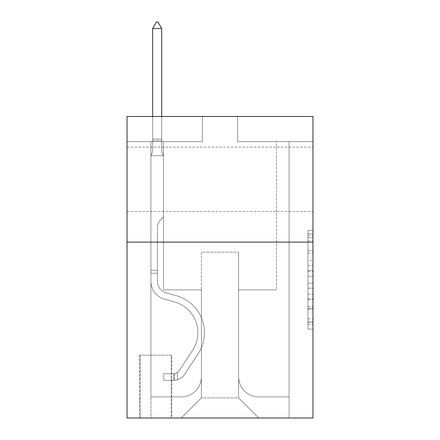 <?xml version="1.0" encoding="UTF-8"?>
<svg xmlns="http://www.w3.org/2000/svg" width="440" height="440" viewBox="0 0 440 440"><rect width="100%" height="100%" fill="white"/><g stroke="black" fill="none" stroke-linecap="round" stroke-linejoin="round"><path stroke-width="0.33" stroke-dasharray="2.2 1.65" d="M307.945 260.562L307.945 276.348L312.972 276.348L312.972 324.198L312.972 235.406L312.972 276.348L307.945 276.348L307.945 233.926L307.945 329.131L307.945 230.472L307.945 322.223L312.972 322.223L307.945 322.223L312.972 322.223L307.945 322.223L307.945 306.438L307.945 329.131L312.972 329.131L312.972 230.472L312.972 321.976L312.972 283.256L307.945 283.256L312.972 283.256L312.972 306.438L312.972 237.38L307.945 237.38L312.972 237.38L312.972 329.131L312.972 235.406L312.972 329.131L307.945 329.131L307.945 230.472L312.972 230.472L312.972 235.406L312.972 230.472L312.972 235.406L312.972 230.472L312.972 233.926L312.972 230.472L307.945 230.472L307.945 237.38L312.972 237.38L307.945 237.38L307.945 260.562L312.972 260.562M312.972 179.295L312.972 147.131L312.972 179.295M127.028 179.295L127.028 147.131L127.028 179.295M171.754 355.185L139.596 355.185L171.754 355.185L171.754 418L139.596 418L171.754 418M139.596 355.185L139.596 418M312.972 270.43L312.972 265.496L312.972 270.43L307.945 270.43L307.945 250.575L307.945 309.029L307.945 294.355L312.972 294.355L307.945 294.355L307.945 329.131L312.972 329.131L307.945 329.131L312.972 329.131L307.945 329.131L307.945 230.472L312.972 230.472L307.945 230.472L312.972 230.472L307.945 230.472L307.945 270.43L312.972 270.43M312.972 242.11L312.972 418L127.028 418L127.028 242.11L312.972 242.11L312.972 116.479L237.589 116.479L312.972 116.479L312.972 141.603L312.972 116.479L127.028 116.479L202.411 116.479L127.028 116.479L127.028 242.11L312.972 242.11L127.028 242.11M312.972 141.603L237.589 141.603L312.972 141.603M276.535 141.603L289.097 141.603L276.535 141.603L289.097 141.603L276.535 141.603L289.097 141.603L276.535 141.603L289.097 141.603L276.535 141.603L289.097 141.603L276.535 141.603L289.097 141.603L276.535 141.603L289.097 141.603L276.535 141.603L289.097 141.603L276.535 141.603L289.097 141.603L276.535 141.603L289.097 141.603L276.535 141.603L289.097 141.603L276.535 141.603L289.097 141.603L276.535 141.603L276.535 289.856L238.596 289.856L238.596 397.898L201.405 397.898L238.596 397.898L258.698 418L289.097 418L289.097 141.603L289.097 418L181.302 418L258.698 418L238.596 397.898L258.698 418L238.596 397.898L238.596 252.164L238.596 376.794A20.102 20.102 0 0 0 258.698 396.891L289.097 396.891L289.097 141.603L289.097 396.891L289.097 141.603L289.097 396.891L289.097 141.603L289.097 396.891L289.097 141.603L289.097 396.891L289.097 141.603L289.097 396.891L289.097 141.603L289.097 396.891L289.097 141.603L289.097 396.891L289.097 141.603L289.097 396.891L289.097 141.603L289.097 396.891L289.097 141.603L289.097 396.891L258.698 396.891A20.102 20.102 0 0 1 238.596 376.794A20.102 20.102 0 0 0 258.698 396.891A20.102 20.102 0 0 1 238.596 376.794A20.102 20.102 0 0 0 258.698 396.891A20.102 20.102 0 0 1 238.596 376.794A20.102 20.102 0 0 0 258.698 396.891A20.102 20.102 0 0 1 238.596 376.794A20.102 20.102 0 0 0 258.698 396.891A20.102 20.102 0 0 1 238.596 376.794A20.102 20.102 0 0 0 258.698 396.891A20.102 20.102 0 0 1 238.596 376.794A20.102 20.102 0 0 0 258.698 396.891A20.102 20.102 0 0 1 238.596 376.794A20.102 20.102 0 0 0 258.698 396.891A20.102 20.102 0 0 1 238.596 376.794A20.102 20.102 0 0 0 258.698 396.891A20.102 20.102 0 0 1 238.596 376.794A20.102 20.102 0 0 0 258.698 396.891A20.102 20.102 0 0 1 238.596 376.794A20.102 20.102 0 0 0 258.698 396.891A20.102 20.102 0 0 1 238.596 376.794L238.596 289.856L238.596 376.794L238.596 289.856L238.596 376.794L238.596 289.856L238.596 376.794L238.596 289.856L238.596 376.794L238.596 289.856L238.596 376.794L238.596 289.856L238.596 376.794L238.596 289.856L238.596 376.794L238.596 289.856L238.596 376.794L238.596 289.856L238.596 376.794L238.596 289.856L238.596 376.794L238.596 289.856L276.535 289.856L238.596 289.856L276.535 289.856L238.596 289.856L276.535 289.856L238.596 289.856L276.535 289.856L238.596 289.856L276.535 289.856L238.596 289.856L276.535 289.856L238.596 289.856L276.535 289.856L238.596 289.856L276.535 289.856L238.596 289.856L276.535 289.856L238.596 289.856L276.535 289.856L238.596 289.856L276.535 289.856L238.596 289.856L276.535 289.856L276.535 141.603M127.028 141.603L202.411 141.603L127.028 141.603L127.028 116.479L127.028 141.603M150.904 141.603L163.465 141.603L150.904 141.603L163.465 141.603L150.904 141.603L163.465 141.603L150.904 141.603L163.465 141.603L150.904 141.603L163.465 141.603L150.904 141.603L163.465 141.603L150.904 141.603L163.465 141.603L150.904 141.603L163.465 141.603L150.904 141.603L163.465 141.603L150.904 141.603L163.465 141.603L150.904 141.603L163.465 141.603L150.904 141.603L163.465 141.603L150.904 141.603L150.904 418L181.302 418L201.405 397.898L201.405 289.856L163.465 289.856L163.465 141.603L163.465 289.856L163.465 141.603L163.465 289.856L163.465 141.603L163.465 289.856L163.465 141.603L163.465 289.856L163.465 141.603L163.465 289.856L163.465 141.603L163.465 289.856L163.465 141.603L163.465 289.856L163.465 141.603L163.465 289.856L163.465 141.603L163.465 289.856L163.465 141.603L163.465 289.856L163.465 141.603L163.465 289.856L163.465 141.603L163.465 289.856L201.405 289.856L163.465 289.856L201.405 289.856L163.465 289.856L201.405 289.856L163.465 289.856L201.405 289.856L163.465 289.856L201.405 289.856L163.465 289.856L201.405 289.856L163.465 289.856L201.405 289.856L163.465 289.856L201.405 289.856L163.465 289.856L201.405 289.856L163.465 289.856L201.405 289.856L163.465 289.856L201.405 289.856L163.465 289.856L201.405 289.856L201.405 397.898L181.302 418L201.405 397.898L181.302 418L150.904 418L150.904 141.603L150.904 396.891L181.302 396.891A20.102 20.102 0 0 0 201.405 376.794L201.405 289.856L201.405 376.794A20.102 20.102 0 0 1 181.302 396.891A20.102 20.102 0 0 0 201.405 376.794A20.102 20.102 0 0 1 181.302 396.891A20.102 20.102 0 0 0 201.405 376.794A20.102 20.102 0 0 1 181.302 396.891A20.102 20.102 0 0 0 201.405 376.794A20.102 20.102 0 0 1 181.302 396.891A20.102 20.102 0 0 0 201.405 376.794A20.102 20.102 0 0 1 181.302 396.891A20.102 20.102 0 0 0 201.405 376.794A20.102 20.102 0 0 1 181.302 396.891A20.102 20.102 0 0 0 201.405 376.794A20.102 20.102 0 0 1 181.302 396.891A20.102 20.102 0 0 0 201.405 376.794A20.102 20.102 0 0 1 181.302 396.891A20.102 20.102 0 0 0 201.405 376.794A20.102 20.102 0 0 1 181.302 396.891A20.102 20.102 0 0 0 201.405 376.794A20.102 20.102 0 0 1 181.302 396.891A20.102 20.102 0 0 0 201.405 376.794A20.102 20.102 0 0 1 181.302 396.891L150.904 396.891L181.302 396.891L150.904 396.891L181.302 396.891L150.904 396.891L181.302 396.891L150.904 396.891L181.302 396.891L150.904 396.891L181.302 396.891L150.904 396.891L181.302 396.891L150.904 396.891L181.302 396.891L150.904 396.891L181.302 396.891L150.904 396.891L181.302 396.891L150.904 396.891L181.302 396.891L150.904 396.891L150.904 141.603M140.096 418L171.254 418L140.096 418L140.096 355.185L171.254 355.185L171.254 418L171.254 355.185L140.096 355.185L140.096 418M201.405 252.164L201.405 397.898L201.405 252.164L238.596 252.164L201.405 252.164M237.589 141.603L237.589 116.479L237.589 141.603M202.411 141.603L202.411 116.479L202.411 141.603M307.945 276.348L312.972 276.348L307.945 276.348M307.945 233.926L307.945 230.472L307.945 233.926L312.972 233.926L307.945 233.926M307.945 308.781L307.945 288.189L307.945 308.781L312.972 308.781L307.945 308.781M307.945 288.189L307.945 283.256L312.972 283.256L307.945 283.256L307.945 288.189L312.972 288.189L307.945 288.189M307.945 250.575L307.945 237.38L307.945 250.575L312.972 250.575L307.945 250.575M307.945 230.472L312.972 230.472L307.945 230.472L307.945 235.406L307.945 230.472L312.972 230.472M307.945 329.131L312.972 329.131L307.945 329.131L307.945 324.198L307.945 329.131M150.904 273.268L150.904 155.678L163.465 155.678L163.465 216.986L160.633 219.819A10.918 10.918 -41.4 0 0 157.432 227.541A10.918 10.918 138.6 0 1 160.633 219.819L163.465 216.986L163.465 155.678L161.706 151.855L161.706 140.613L161.706 151.855L163.465 155.678L163.465 216.986L160.633 219.819A10.918 10.918 -41.4 0 0 157.432 227.541A10.918 10.918 138.6 0 1 160.633 219.819L163.465 216.986L163.465 155.678L161.706 151.855L161.706 139.09L161.706 151.855L163.465 155.678L163.465 216.986L160.633 219.819A10.918 10.918 -41.4 0 0 157.432 227.541A10.918 10.918 138.6 0 1 160.633 219.819L163.465 216.986L163.465 155.678L161.706 151.855L161.706 28.534L161.706 151.855L163.465 155.678L163.465 216.986L160.633 219.819A10.918 10.918 -41.4 0 0 157.432 227.541A10.918 10.918 138.6 0 1 160.633 219.819L163.465 216.986L163.465 155.678L161.706 151.855L161.706 28.534L152.658 28.534L152.658 151.855L150.904 155.678L163.465 155.678L163.465 216.986L160.633 219.819A10.918 10.918 -41.4 0 0 157.432 227.541A10.918 10.918 138.6 0 1 160.633 219.819L163.465 216.986L163.465 155.678L161.706 151.855L163.465 155.678L163.465 216.986L160.633 219.819A10.918 10.918 -41.4 0 0 157.432 227.541A10.918 10.918 138.6 0 1 160.633 219.819L163.465 216.986L163.465 155.678L161.706 151.855L161.706 140.613L161.706 151.855L163.465 155.678L163.465 216.986L160.633 219.819A10.918 10.918 -41.4 0 0 157.432 227.541A10.918 10.918 138.6 0 1 160.633 219.819L163.465 216.986L163.465 155.678L161.706 151.855L161.706 139.09L161.706 151.855L163.465 155.678L163.465 216.986L160.633 219.819A10.918 10.918 -41.4 0 0 157.432 227.541A10.918 10.918 138.6 0 1 160.633 219.819L163.465 216.986L163.465 155.678L161.706 151.855L161.706 28.534L157.938 22L156.431 22L157.938 22L156.431 22L152.658 28.534L161.706 28.534L157.938 22L156.431 22L152.658 28.534L152.658 139.09L152.658 28.534L161.706 28.534L161.706 151.855L163.465 155.678L163.465 216.986L160.633 219.819A10.918 10.918 -41.4 0 0 157.432 227.541A10.918 10.918 138.6 0 1 160.633 219.819L163.465 216.986L163.465 155.678L161.706 151.855L161.706 28.534L152.658 28.534L152.658 140.613L152.658 28.534L161.706 28.534L157.938 22L156.431 22L157.938 22L156.431 22L152.658 28.534L152.658 151.855L152.658 28.534L161.706 28.534L157.938 22L156.431 22L152.658 28.534L152.658 151.855L150.904 155.678L152.658 151.855L152.658 28.534L161.706 28.534L161.706 151.855L163.465 155.678L163.465 216.986L160.633 219.819A10.918 10.918 -41.4 0 0 157.432 227.541A10.918 10.918 138.6 0 1 160.633 219.819L163.465 216.986L163.465 155.678L161.706 151.855L161.706 28.534L152.658 28.534L152.658 151.855L150.904 155.678L163.465 155.678L163.465 216.986L160.633 219.819A10.918 10.918 -41.4 0 0 157.432 227.541A10.918 10.918 138.6 0 1 160.633 219.819L163.465 216.986L163.465 155.678L161.706 151.855L163.465 155.678L163.465 216.986L160.633 219.819A10.918 10.918 -41.4 0 0 157.432 227.541A10.918 10.918 138.6 0 1 160.633 219.819L163.465 216.986L163.465 155.678L161.706 151.855L161.706 140.613L161.706 151.855L163.465 155.678L150.904 155.678L152.658 151.855L152.658 28.534L161.706 28.534L157.938 22L156.431 22L157.938 22L156.431 22L152.658 28.534L152.658 151.855L150.904 155.678L163.465 155.678L150.904 155.678L152.658 151.855L152.658 28.534L161.706 28.534L157.938 22L156.431 22L152.658 28.534L152.658 151.855L150.904 155.678L163.465 155.678L150.904 155.678L152.658 151.855L152.658 28.534L161.706 28.534L161.706 140.613L161.706 28.534L152.658 28.534L152.658 151.855L150.904 155.678L163.465 155.678L150.904 155.678L152.658 151.855L152.658 28.534L161.706 28.534L157.938 22L156.431 22L157.938 22L156.431 22L152.658 28.534L152.658 151.855L150.904 155.678L163.465 155.678L150.904 155.678L152.658 151.855L152.658 28.534L161.706 28.534L157.938 22L156.431 22L152.658 28.534L152.658 151.855L150.904 155.678L163.465 155.678L150.904 155.678L152.658 151.855L152.658 28.534L161.706 28.534L161.706 151.855L161.706 28.534L152.658 28.534L161.706 28.534L157.938 22L156.431 22L152.658 28.534L156.431 22L157.938 22L161.706 28.534L161.706 151.855L163.465 155.678L150.904 155.678L163.465 155.678L150.904 155.678L152.658 151.855L150.904 155.678L163.465 155.678L150.904 155.678L152.658 151.855L152.658 140.613L152.658 151.855L150.904 155.678L163.465 155.678L150.904 155.678L152.658 151.855L152.658 139.09L152.658 151.855L150.904 155.678L163.465 155.678L150.904 155.678L152.658 151.855L152.658 28.534L161.706 28.534L157.938 22L161.706 28.534L161.706 139.09L161.706 28.534L152.658 28.534L156.431 22L152.658 28.534L156.431 22L157.938 22L161.706 28.534L157.938 22L156.431 22L152.658 28.534L161.706 28.534L161.706 140.613L161.706 28.534L157.938 22L161.706 28.534L161.706 151.855L161.706 28.534L152.658 28.534L156.431 22L152.658 28.534L156.431 22L157.938 22L161.706 28.534L157.938 22L156.431 22L152.658 28.534L161.706 28.534L161.706 151.855L163.465 155.678L150.904 155.678L152.658 151.855L150.904 155.678L150.904 281.419A18.343 18.343 -41.4 0 0 164.318 299.084A18.343 18.343 138.6 0 1 150.904 281.419L150.904 155.678L150.904 281.419A18.343 18.343 -41.4 0 0 164.318 299.084A18.343 18.343 138.6 0 1 150.904 281.419L150.904 155.678L150.904 281.419A18.343 18.343 -41.4 0 0 164.318 299.084A18.343 18.343 138.6 0 1 150.904 281.419L150.904 155.678L150.904 281.419A18.343 18.343 -41.4 0 0 164.318 299.084L174.543 301.934L164.318 299.084A18.343 18.343 138.6 0 1 150.904 281.419L150.904 155.678L150.904 281.419A18.343 18.343 -41.4 0 0 164.318 299.084A18.343 18.343 138.6 0 1 150.904 281.419L150.904 155.678L150.904 281.419A18.343 18.343 -41.4 0 0 164.318 299.084A18.343 18.343 138.6 0 1 150.904 281.419L150.904 155.678L150.904 281.419A18.343 18.343 -41.4 0 0 164.318 299.084L174.543 301.934L164.318 299.084A18.343 18.343 138.6 0 1 150.904 281.419L150.904 155.678L150.904 281.419A18.343 18.343 -41.4 0 0 164.318 299.084A18.343 18.343 138.6 0 1 150.904 281.419L150.904 155.678L150.904 281.419A18.343 18.343 -41.4 0 0 164.318 299.084A18.343 18.343 138.6 0 1 150.904 281.419L150.904 155.678L150.904 281.419A18.343 18.343 -41.4 0 0 164.318 299.084L174.543 301.934A31.911 31.911 138.6 0 1 192.66 350.18A31.911 31.911 -41.4 0 0 174.543 301.934L164.318 299.084A18.343 18.343 138.6 0 1 150.904 281.419L150.904 155.678L150.904 281.419A18.343 18.343 -41.4 0 0 164.318 299.084A18.343 18.343 138.6 0 1 150.904 281.419L150.904 155.678L150.904 281.419L150.904 273.268L157.432 273.268L157.432 270.254L150.904 270.254L157.432 270.254L157.432 281.419L157.432 227.541L157.432 281.419A11.809 11.809 -41.4 0 0 166.073 292.793A11.809 11.809 138.6 0 1 157.432 281.419L157.432 227.541L157.432 281.419L157.432 270.254L150.904 270.254L157.432 270.254L157.432 281.419A11.809 11.809 -41.4 0 0 166.073 292.793A11.809 11.809 138.6 0 1 157.432 281.419L157.432 227.541L157.432 281.419A11.809 11.809 -41.4 0 0 166.073 292.793A11.809 11.809 138.6 0 1 157.432 281.419L157.432 227.541L157.432 281.419L157.432 270.254L150.904 270.254L157.432 270.254L157.432 281.419A11.809 11.809 -41.4 0 0 166.073 292.793L176.297 295.642L166.073 292.793A11.809 11.809 138.6 0 1 157.432 281.419L157.432 227.541L157.432 281.419A11.809 11.809 -41.4 0 0 166.073 292.793A11.809 11.809 138.6 0 1 157.432 281.419L157.432 227.541L157.432 281.419L157.432 270.254L150.904 270.254L157.432 270.254L157.432 281.419A11.809 11.809 -41.4 0 0 166.073 292.793A11.809 11.809 138.6 0 1 157.432 281.419L157.432 227.541L157.432 281.419A11.809 11.809 -41.4 0 0 166.073 292.793L176.297 295.642L166.073 292.793A11.809 11.809 138.6 0 1 157.432 281.419L157.432 227.541L157.432 281.419L157.432 270.254L150.904 270.254L157.432 270.254L157.432 281.419A11.809 11.809 -41.4 0 0 166.073 292.793A11.809 11.809 138.6 0 1 157.432 281.419L157.432 227.541L157.432 281.419A11.809 11.809 -41.4 0 0 166.073 292.793A11.809 11.809 138.6 0 1 157.432 281.419L157.432 227.541L157.432 281.419L157.432 270.254L150.904 270.254L157.432 270.254L157.432 281.419A11.809 11.809 -41.4 0 0 166.073 292.793L176.297 295.642L166.073 292.793A11.809 11.809 138.6 0 1 157.432 281.419L157.432 227.541L157.432 281.419A11.809 11.809 -41.4 0 0 166.073 292.793A11.809 11.809 138.6 0 1 157.432 281.419L157.432 227.541L157.432 281.419L157.432 273.268L150.904 273.268M173.767 380.309A13.316 13.316 -41.4 0 0 184.652 374.297L198.121 353.766A38.445 38.445 -41.4 0 0 176.297 295.642A38.445 38.445 138.6 0 1 198.121 353.766A38.445 38.445 -41.4 0 0 176.297 295.642L166.073 292.793A11.809 11.809 138.6 0 1 157.432 281.419A11.809 11.809 -41.4 0 0 166.073 292.793L176.297 295.642L166.073 292.793A11.809 11.809 138.6 0 1 157.432 281.419A11.809 11.809 138.6 0 0 166.073 292.793A11.809 11.809 138.6 0 1 157.432 281.419A11.809 11.809 138.6 0 0 166.073 292.793L176.297 295.642L166.073 292.793A11.809 11.809 138.6 0 1 157.432 281.419A11.809 11.809 138.6 0 0 166.073 292.793L176.297 295.642A38.445 38.445 138.6 0 1 198.121 353.766A38.445 38.445 -41.4 0 0 176.297 295.642L166.073 292.793A11.809 11.809 138.6 0 1 157.432 281.419A11.809 11.809 138.6 0 0 166.073 292.793A11.809 11.809 138.6 0 1 157.432 281.419A11.809 11.809 138.6 0 0 166.073 292.793L176.297 295.642L166.073 292.793A11.809 11.809 138.6 0 1 157.432 281.419A11.809 11.809 138.6 0 0 166.073 292.793L176.297 295.642L166.073 292.793A11.809 11.809 138.6 0 1 157.432 281.419A11.809 11.809 138.6 0 0 166.073 292.793A11.809 11.809 138.6 0 1 157.432 281.419A11.809 11.809 138.6 0 0 166.073 292.793L176.297 295.642A38.445 38.445 138.6 0 1 198.121 353.766L184.652 374.297L198.121 353.766A38.445 38.445 -41.4 0 0 176.297 295.642L166.073 292.793A11.809 11.809 138.6 0 1 157.432 281.419A11.809 11.809 138.6 0 0 166.073 292.793L176.297 295.642L166.073 292.793A11.809 11.809 138.6 0 1 157.432 281.419A11.809 11.809 138.6 0 0 166.073 292.793A11.809 11.809 138.6 0 1 157.432 281.419A11.809 11.809 138.6 0 0 166.073 292.793L176.297 295.642L166.073 292.793A11.809 11.809 138.6 0 1 157.432 281.419A11.809 11.809 138.6 0 0 166.073 292.793L176.297 295.642A38.445 38.445 138.6 0 1 198.121 353.766A38.445 38.445 -41.4 0 0 176.297 295.642L166.073 292.793L176.297 295.642A38.445 38.445 138.6 0 1 198.121 353.766A38.445 38.445 -41.4 0 0 176.297 295.642L166.073 292.793L176.297 295.642A38.445 38.445 138.6 0 1 198.121 353.766L184.652 374.297L198.121 353.766A38.445 38.445 -41.4 0 0 176.297 295.642L166.073 292.793L176.297 295.642A38.445 38.445 138.6 0 1 198.121 353.766A38.445 38.445 -41.4 0 0 176.297 295.642L166.073 292.793L176.297 295.642A38.445 38.445 138.6 0 1 198.121 353.766A38.445 38.445 -41.4 0 0 176.297 295.642L166.073 292.793L176.297 295.642A38.445 38.445 138.6 0 1 198.121 353.766L184.652 374.297A13.316 13.316 138.6 0 1 177.535 379.687A13.316 13.316 -41.4 0 0 184.652 374.297L198.121 353.766A38.445 38.445 -41.4 0 0 176.297 295.642L166.073 292.793L176.297 295.642A38.445 38.445 138.6 0 1 198.121 353.766A38.445 38.445 -41.4 0 0 176.297 295.642L166.073 292.793L176.297 295.642A38.445 38.445 138.6 0 1 198.121 353.766A38.445 38.445 -41.4 0 0 176.297 295.642L166.073 292.793L176.297 295.642A38.445 38.445 138.6 0 1 198.121 353.766L184.652 374.297L198.121 353.766A38.445 38.445 -41.4 0 0 176.297 295.642A38.445 38.445 -41.4 0 1 198.121 353.766A38.445 38.445 -41.4 0 0 176.297 295.642A38.445 38.445 -41.4 0 1 198.121 353.766L184.652 374.297L198.121 353.766A38.445 38.445 -41.4 0 0 176.297 295.642A38.445 38.445 -41.4 0 1 198.121 353.766L184.652 374.297A13.316 13.316 138.6 0 1 177.535 379.687C173.663 380.512 173.663 380.512 177.535 379.687C173.663 380.512 173.663 380.512 177.535 379.687A13.316 13.316 -41.4 0 0 184.652 374.297L198.121 353.766A38.445 38.445 -41.4 0 0 176.297 295.642A38.445 38.445 -41.4 0 1 198.121 353.766A38.445 38.445 -41.4 0 0 176.297 295.642A38.445 38.445 -41.4 0 1 198.121 353.766L184.652 374.297L198.121 353.766A38.445 38.445 -41.4 0 0 176.297 295.642A38.445 38.445 -41.4 0 1 198.121 353.766L184.652 374.297L198.121 353.766A38.445 38.445 -41.4 0 0 176.297 295.642A38.445 38.445 -41.4 0 1 198.121 353.766A38.445 38.445 -41.4 0 0 176.297 295.642A38.445 38.445 -41.4 0 1 198.121 353.766L184.652 374.297A13.316 13.316 138.6 0 1 177.535 379.687C173.663 380.512 173.663 380.512 177.535 379.687C173.663 380.512 173.663 380.512 177.535 379.687A13.316 13.316 -41.4 0 0 184.652 374.297L198.121 353.766A38.445 38.445 -41.4 0 0 176.297 295.642A38.445 38.445 -41.4 0 1 198.121 353.766L184.652 374.297L198.121 353.766A38.445 38.445 -41.4 0 0 176.297 295.642A38.445 38.445 -41.4 0 1 198.121 353.766A38.445 38.445 -41.4 0 0 176.297 295.642A38.445 38.445 -41.4 0 1 198.121 353.766L184.652 374.297L198.121 353.766A38.445 38.445 -41.4 0 0 176.297 295.642A38.445 38.445 -41.4 0 1 198.121 353.766L184.652 374.297A13.316 13.316 138.6 0 1 177.535 379.687C173.663 380.512 173.663 380.512 177.535 379.687C173.663 380.512 173.663 380.512 177.535 379.687A13.316 13.316 -41.4 0 0 184.652 374.297L198.121 353.766L184.652 374.297A13.316 13.316 138.6 0 1 177.535 379.687C173.663 380.512 173.663 380.512 177.535 379.687C173.663 380.512 173.663 380.512 177.535 379.687A13.316 13.316 -41.4 0 0 184.652 374.297L198.121 353.766L184.652 374.297A13.316 13.316 138.6 0 1 177.535 379.687C173.663 380.512 173.663 380.512 177.535 379.687C173.663 380.512 173.663 380.512 177.535 379.687A13.316 13.316 -41.4 0 0 184.652 374.297L198.121 353.766L184.652 374.297A13.316 13.316 138.6 0 1 177.535 379.687C173.663 380.512 173.663 380.512 177.535 379.687C173.663 380.512 173.663 380.512 177.535 379.687A13.316 13.316 -41.4 0 0 184.652 374.297L198.121 353.766L184.652 374.297A13.316 13.316 138.6 0 1 177.535 379.687C173.663 380.512 173.663 380.512 177.535 379.687C173.663 380.512 173.663 380.512 177.535 379.687A13.316 13.316 -41.4 0 0 184.652 374.297L198.121 353.766L184.652 374.297A13.316 13.316 138.6 0 1 177.535 379.687C173.663 380.512 173.663 380.512 177.535 379.687C173.663 380.512 173.663 380.512 177.535 379.687A13.316 13.316 -41.4 0 0 184.652 374.297L198.121 353.766L184.652 374.297A13.316 13.316 138.6 0 1 177.535 379.687C173.663 380.512 173.663 380.512 177.535 379.687C173.663 380.512 173.663 380.512 177.535 379.687A13.316 13.316 -41.4 0 0 184.652 374.297L198.121 353.766L184.652 374.297A13.316 13.316 138.6 0 1 177.535 379.687C173.663 380.512 173.663 380.512 177.535 379.687C173.663 380.512 173.663 380.512 177.535 379.687A13.316 13.316 -41.4 0 0 184.652 374.297L198.121 353.766L184.652 374.297A13.316 13.316 138.6 0 1 177.535 379.687C173.663 380.512 173.663 380.512 177.535 379.687C173.663 380.512 173.663 380.512 177.535 379.687A13.316 13.316 -41.4 0 0 184.652 374.297A13.316 13.316 -41.4 0 1 173.767 380.309L173.767 373.775A6.787 6.787 -41.4 0 0 179.19 370.716L192.66 350.18A31.911 31.911 -41.4 0 0 174.543 301.934L164.318 299.084A18.343 18.343 138.6 0 1 150.904 281.419A18.343 18.343 -41.4 0 0 164.318 299.084L174.543 301.934L164.318 299.084A18.343 18.343 138.6 0 1 150.904 281.419A18.343 18.343 138.6 0 0 164.318 299.084A18.343 18.343 138.6 0 1 150.904 281.419A18.343 18.343 138.6 0 0 164.318 299.084L174.543 301.934A31.911 31.911 138.6 0 1 192.66 350.18A31.911 31.911 -41.4 0 0 174.543 301.934L164.318 299.084A18.343 18.343 138.6 0 1 150.904 281.419A18.343 18.343 138.6 0 0 164.318 299.084L174.543 301.934L164.318 299.084A18.343 18.343 138.6 0 1 150.904 281.419A18.343 18.343 138.6 0 0 164.318 299.084A18.343 18.343 138.6 0 1 150.904 281.419A18.343 18.343 138.6 0 0 164.318 299.084L174.543 301.934L164.318 299.084A18.343 18.343 138.6 0 1 150.904 281.419A18.343 18.343 138.6 0 0 164.318 299.084L174.543 301.934A31.911 31.911 138.6 0 1 192.66 350.18L179.19 370.716L192.66 350.18A31.911 31.911 -41.4 0 0 174.543 301.934L164.318 299.084A18.343 18.343 138.6 0 1 150.904 281.419A18.343 18.343 138.6 0 0 164.318 299.084A18.343 18.343 138.6 0 1 150.904 281.419A18.343 18.343 138.6 0 0 164.318 299.084L174.543 301.934L164.318 299.084A18.343 18.343 138.6 0 1 150.904 281.419A18.343 18.343 138.6 0 0 164.318 299.084L174.543 301.934L164.318 299.084A18.343 18.343 138.6 0 1 150.904 281.419A18.343 18.343 138.6 0 0 164.318 299.084A18.343 18.343 138.6 0 1 150.904 281.419A18.343 18.343 138.6 0 0 164.318 299.084L174.543 301.934A31.911 31.911 138.6 0 1 192.66 350.18A31.911 31.911 -41.4 0 0 174.543 301.934L164.318 299.084A18.343 18.343 138.6 0 1 150.904 281.419A18.343 18.343 138.6 0 0 164.318 299.084L174.543 301.934A31.911 31.911 138.6 0 1 192.66 350.18A31.911 31.911 -41.4 0 0 174.543 301.934L164.318 299.084L174.543 301.934A31.911 31.911 138.6 0 1 192.66 350.18L179.19 370.716L192.66 350.18A31.911 31.911 -41.4 0 0 174.543 301.934L164.318 299.084L174.543 301.934A31.911 31.911 138.6 0 1 192.66 350.18A31.911 31.911 -41.4 0 0 174.543 301.934L164.318 299.084L174.543 301.934A31.911 31.911 138.6 0 1 192.66 350.18A31.911 31.911 -41.4 0 0 174.543 301.934L164.318 299.084L174.543 301.934A31.911 31.911 138.6 0 1 192.66 350.18L179.19 370.716A6.787 6.787 138.6 0 1 177.535 372.455C173.729 374.204 173.729 374.204 177.535 372.455C173.729 374.204 173.729 374.204 177.535 372.455A6.787 6.787 -41.4 0 0 179.19 370.716L192.66 350.18A31.911 31.911 -41.4 0 0 174.543 301.934L164.318 299.084L174.543 301.934A31.911 31.911 138.6 0 1 192.66 350.18A31.911 31.911 -41.4 0 0 174.543 301.934L164.318 299.084L174.543 301.934A31.911 31.911 138.6 0 1 192.66 350.18A31.911 31.911 -41.4 0 0 174.543 301.934L164.318 299.084L174.543 301.934A31.911 31.911 138.6 0 1 192.66 350.18L179.19 370.716L192.66 350.18A31.911 31.911 -41.4 0 0 174.543 301.934A31.911 31.911 -41.4 0 1 192.66 350.18A31.911 31.911 -41.4 0 0 174.543 301.934A31.911 31.911 -41.4 0 1 192.66 350.18L179.19 370.716L192.66 350.18A31.911 31.911 -41.4 0 0 174.543 301.934A31.911 31.911 -41.4 0 1 192.66 350.18L179.19 370.716A6.787 6.787 138.6 0 1 177.535 372.455C173.729 374.204 173.729 374.204 177.535 372.455C173.729 374.204 173.729 374.204 177.535 372.455A6.787 6.787 -41.4 0 0 179.19 370.716L192.66 350.18A31.911 31.911 -41.4 0 0 174.543 301.934A31.911 31.911 -41.4 0 1 192.66 350.18A31.911 31.911 -41.4 0 0 174.543 301.934A31.911 31.911 -41.4 0 1 192.66 350.18L179.19 370.716L192.66 350.18A31.911 31.911 -41.4 0 0 174.543 301.934A31.911 31.911 -41.4 0 1 192.66 350.18L179.19 370.716L192.66 350.18A31.911 31.911 -41.4 0 0 174.543 301.934A31.911 31.911 -41.4 0 1 192.66 350.18A31.911 31.911 -41.4 0 0 174.543 301.934A31.911 31.911 -41.4 0 1 192.66 350.18L179.19 370.716A6.787 6.787 138.6 0 1 177.535 372.455C173.729 374.204 173.729 374.204 177.535 372.455C173.729 374.204 173.729 374.204 177.535 372.455A6.787 6.787 -41.4 0 0 179.19 370.716L192.66 350.18A31.911 31.911 -41.4 0 0 174.543 301.934A31.911 31.911 -41.4 0 1 192.66 350.18L179.19 370.716L192.66 350.18A31.911 31.911 -41.4 0 0 174.543 301.934A31.911 31.911 -41.4 0 1 192.66 350.18A31.911 31.911 -41.4 0 0 174.543 301.934A31.911 31.911 -41.4 0 1 192.66 350.18L179.19 370.716L192.66 350.18A31.911 31.911 -41.4 0 0 174.543 301.934A31.911 31.911 -41.4 0 1 192.66 350.18L179.19 370.716A6.787 6.787 138.6 0 1 177.535 372.455C173.729 374.204 173.729 374.204 177.535 372.455C173.729 374.204 173.729 374.204 177.535 372.455A6.787 6.787 -41.4 0 0 179.19 370.716L192.66 350.18L179.19 370.716A6.787 6.787 138.6 0 1 177.535 372.455C173.729 374.204 173.729 374.204 177.535 372.455C173.729 374.204 173.729 374.204 177.535 372.455A6.787 6.787 -41.4 0 0 179.19 370.716L192.66 350.18L179.19 370.716A6.787 6.787 138.6 0 1 177.535 372.455C173.729 374.204 173.729 374.204 177.535 372.455C173.729 374.204 173.729 374.204 177.535 372.455A6.787 6.787 -41.4 0 0 179.19 370.716L192.66 350.18L179.19 370.716A6.787 6.787 138.6 0 1 177.535 372.455C173.729 374.204 173.729 374.204 177.535 372.455C173.729 374.204 173.729 374.204 177.535 372.455A6.787 6.787 -41.4 0 0 179.19 370.716L192.66 350.18L179.19 370.716A6.787 6.787 138.6 0 1 177.535 372.455C173.729 374.204 173.729 374.204 177.535 372.455C173.729 374.204 173.729 374.204 177.535 372.455A6.787 6.787 -41.4 0 0 179.19 370.716L192.66 350.18L179.19 370.716A6.787 6.787 138.6 0 1 177.535 372.455C173.729 374.204 173.729 374.204 177.535 372.455C173.729 374.204 173.729 374.204 177.535 372.455A6.787 6.787 -41.4 0 0 179.19 370.716L192.66 350.18L179.19 370.716A6.787 6.787 138.6 0 1 177.535 372.455C173.729 374.204 173.729 374.204 177.535 372.455C173.729 374.204 173.729 374.204 177.535 372.455A6.787 6.787 -41.4 0 0 179.19 370.716L192.66 350.18L179.19 370.716A6.787 6.787 138.6 0 1 177.535 372.455C173.729 374.204 173.729 374.204 177.535 372.455C173.729 374.204 173.729 374.204 177.535 372.455A6.787 6.787 -41.4 0 0 179.19 370.716L192.66 350.18L179.19 370.716A6.787 6.787 138.6 0 1 177.535 372.455C173.729 374.204 173.729 374.204 177.535 372.455C173.729 374.204 173.729 374.204 177.535 372.455A6.787 6.787 -41.4 0 0 179.19 370.716A6.787 6.787 -41.4 0 1 173.767 373.775L173.767 380.309L163.713 380.309L173.767 380.309A13.316 13.316 -41.4 0 0 184.652 374.297A13.316 13.316 -41.4 0 1 173.767 380.309L173.767 373.775L163.713 373.775L173.767 373.775A6.787 6.787 -41.4 0 0 179.19 370.716A6.787 6.787 -41.4 0 1 173.767 373.775L173.767 380.309L163.713 380.309L163.713 373.775L163.713 380.309L173.767 380.309A13.316 13.316 -41.4 0 0 184.652 374.297A13.316 13.316 -41.4 0 1 173.767 380.309L173.767 373.775L163.713 373.775L173.767 373.775A6.787 6.787 -41.4 0 0 179.19 370.716A6.787 6.787 -41.4 0 1 173.767 373.775L173.767 380.309L163.713 380.309L163.713 373.775L163.713 380.309L173.767 380.309A13.316 13.316 -41.4 0 0 184.652 374.297A13.316 13.316 -41.4 0 1 173.767 380.309L173.767 373.775L163.713 373.775L173.767 373.775A6.787 6.787 -41.4 0 0 179.19 370.716A6.787 6.787 -41.4 0 1 173.767 373.775L173.767 380.309L163.713 380.309L163.713 373.775L163.713 380.309L173.767 380.309A13.316 13.316 -41.4 0 0 184.652 374.297A13.316 13.316 -41.4 0 1 173.767 380.309L173.767 373.775L163.713 373.775L173.767 373.775A6.787 6.787 -41.4 0 0 179.19 370.716A6.787 6.787 -41.4 0 1 173.767 373.775L173.767 380.309L163.713 380.309L163.713 373.775L163.713 380.309L173.767 380.309A13.316 13.316 -41.4 0 0 184.652 374.297A13.316 13.316 -41.4 0 1 173.767 380.309L173.767 373.775L163.713 373.775L173.767 373.775A6.787 6.787 -41.4 0 0 179.19 370.716A6.787 6.787 -41.4 0 1 173.767 373.775L173.767 380.309L163.713 380.309L163.713 373.775L163.713 380.309L173.767 380.309A13.316 13.316 -41.4 0 0 184.652 374.297A13.316 13.316 -41.4 0 1 173.767 380.309L173.767 373.775L163.713 373.775L173.767 373.775A6.787 6.787 -41.4 0 0 179.19 370.716A6.787 6.787 -41.4 0 1 173.767 373.775L173.767 380.309L163.713 380.309L163.713 373.775L163.713 380.309L173.767 380.309A13.316 13.316 -41.4 0 0 184.652 374.297A13.316 13.316 -41.4 0 1 173.767 380.309L173.767 373.775L163.713 373.775L173.767 373.775A6.787 6.787 -41.4 0 0 179.19 370.716A6.787 6.787 -41.4 0 1 173.767 373.775L173.767 380.309L163.713 380.309L163.713 373.775L163.713 380.309L173.767 380.309A13.316 13.316 -41.4 0 0 184.652 374.297A13.316 13.316 -41.4 0 1 173.767 380.309L173.767 373.775L163.713 373.775L173.767 373.775A6.787 6.787 -41.4 0 0 179.19 370.716A6.787 6.787 -41.4 0 1 173.767 373.775L173.767 380.309L163.713 380.309L163.713 373.775L163.713 380.309L173.767 380.309A13.316 13.316 -41.4 0 0 184.652 374.297A13.316 13.316 -41.4 0 1 173.767 380.309L173.767 373.775L163.713 373.775L173.767 373.775A6.787 6.787 -41.4 0 0 179.19 370.716A6.787 6.787 -41.4 0 1 173.767 373.775L173.767 380.309L163.713 380.309L163.713 373.775L163.713 380.309L173.767 380.309A13.316 13.316 -41.4 0 0 184.652 374.297A13.316 13.316 -41.4 0 1 173.767 380.309L173.767 373.775L163.713 373.775L173.767 373.775A6.787 6.787 -41.4 0 0 179.19 370.716A6.787 6.787 -41.4 0 1 173.767 373.775L173.767 380.309L163.713 380.309L163.713 373.775L163.713 380.309L173.767 380.309A13.316 13.316 -41.4 0 0 184.652 374.297A13.316 13.316 -41.4 0 1 173.767 380.309L173.767 373.775L163.713 373.775L173.767 373.775A6.787 6.787 -41.4 0 0 179.19 370.716A6.787 6.787 -41.4 0 1 173.767 373.775L173.767 380.309L163.713 380.309L163.713 373.775L163.713 380.309L173.767 380.309M161.706 28.534L157.938 22L161.706 28.534L161.706 139.09L161.706 28.534L152.658 28.534L156.431 22L152.658 28.534L156.431 22L157.938 22L161.706 28.534L157.938 22L161.706 28.534L161.706 116.479M152.658 28.534L156.431 22L152.658 28.534L152.658 151.855L152.658 139.09L161.706 139.09L152.658 139.09L161.706 139.09L152.658 139.09L161.706 139.09L152.658 139.09L161.706 139.09L152.658 139.09L161.706 139.09L152.658 139.09L161.706 139.09L152.658 139.09L161.706 139.09L152.658 139.09L161.706 139.09L152.658 139.09L161.706 139.09L152.658 139.09L161.706 139.09L152.658 139.09L161.706 139.09L152.658 139.09L161.706 139.09L152.658 139.09L152.658 116.479M163.713 373.775L173.514 373.775L163.713 373.775L163.713 380.309L163.713 373.775M177.535 379.687C173.663 380.512 173.663 380.512 177.535 379.687C173.663 380.512 173.663 380.512 177.535 379.687L177.535 372.455L177.535 379.687M307.945 306.438L312.972 306.438L307.945 306.438M307.945 299.041L312.972 299.041M307.945 253.165L312.972 253.165L307.945 253.165M307.945 235.406L312.972 235.406M307.945 324.198L312.972 324.198M307.945 318.769L312.972 318.769M307.945 240.834L312.972 240.834M307.945 271.414L312.972 271.414L307.945 271.414M307.945 299.288L312.972 299.288L307.945 299.288M307.945 309.029L312.972 309.029L307.945 309.029M307.945 265.496L312.972 265.496L307.945 265.496M152.658 140.613L161.706 140.613L152.658 140.613M127.028 147.131L312.972 147.131L127.028 147.131M127.028 211.459L312.972 211.459L127.028 211.459M307.945 321.976L312.972 321.976M307.945 322.223L312.972 322.223M307.945 237.38L312.972 237.38M174.521 373.703L174.521 380.27L174.521 373.703"/><path stroke-width="0.66" d="M312.972 242.11L312.972 418L127.028 418L127.028 116.479L312.972 116.479L312.972 242.11L127.028 242.11M161.706 28.534L157.938 22L156.431 22L152.658 28.534L161.706 28.534L161.706 116.479M152.658 28.534L152.658 116.479"/></g></svg>
